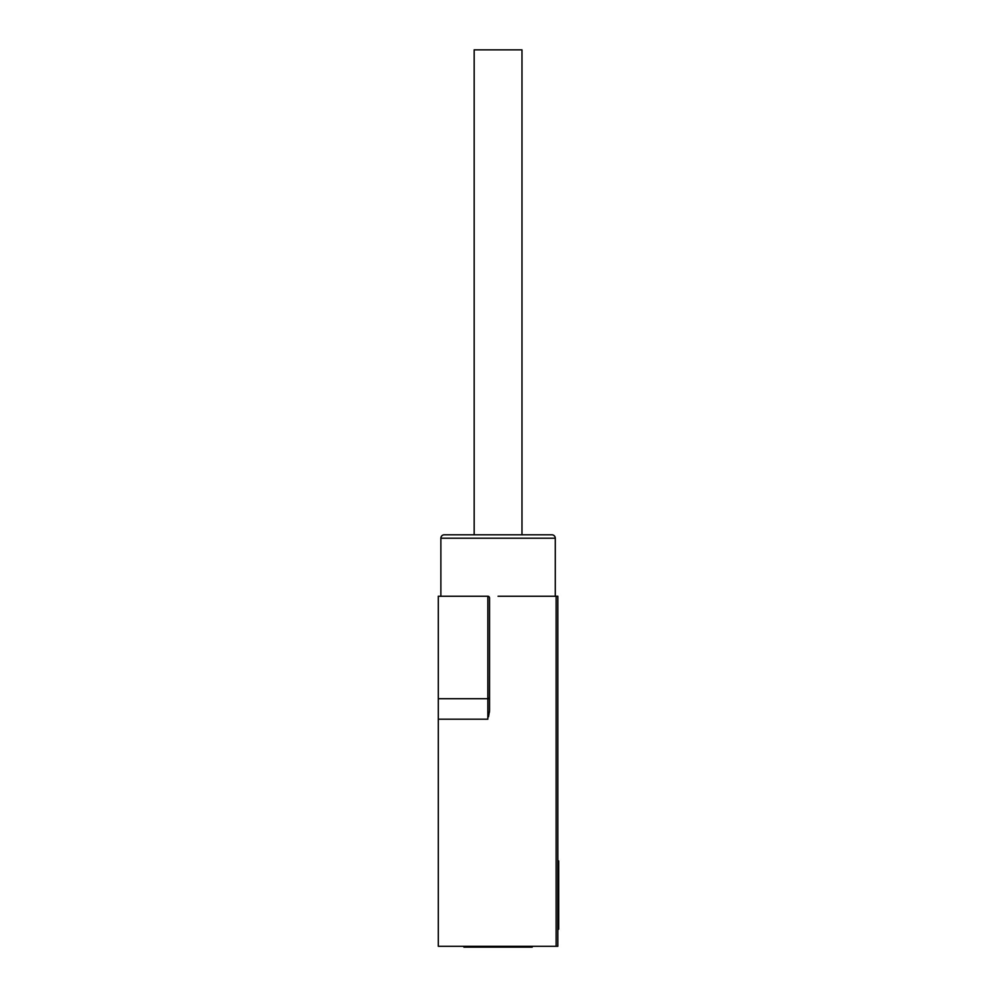 <?xml version="1.0" encoding="UTF-8"?>
<svg xmlns="http://www.w3.org/2000/svg" width="997" height="997" viewBox="0 0 997 997"><rect width="100%" height="100%" fill="white"/><g stroke="black" fill="none" stroke-linecap="round" stroke-linejoin="round"><path stroke-width="1.5" d="M532.224 946.29L532.224 947.15L463.917 947.15L463.917 946.29M488.518 716.768L489.539 710.662L489.539 597.963A1.707 1.707 0 0 0 487.832 596.256L438.306 596.256L438.306 946.29L557.834 946.29L557.834 596.256L498.076 596.256M438.306 719.198L487.832 719.198L487.832 698.71A1.707 1.707 0 0 0 489.041 698.212A1.707 1.707 0 0 1 487.832 698.71L487.832 596.256A1.707 1.707 0 0 1 489.539 597.963L489.539 621.866M489.539 673.1L489.465 712.07M489.041 698.212A1.707 1.707 0 0 0 489.539 697.003A1.707 1.707 0 0 1 487.832 698.71L438.306 698.71M557.834 860.922L558.694 860.922L558.694 929.216L557.834 929.216M440.873 538.206A3.415 3.415 0 0 1 444.288 534.791L551.864 534.791A3.415 3.415 0 0 1 555.279 538.206L440.873 538.206L440.873 596.256M521.979 534.791L521.979 49.85L474.173 49.85L474.173 534.791M556.127 946.29L556.127 596.256M487.832 596.256A1.707 1.707 0 0 1 489.539 597.963M555.279 538.206L555.279 596.256"/></g></svg>
